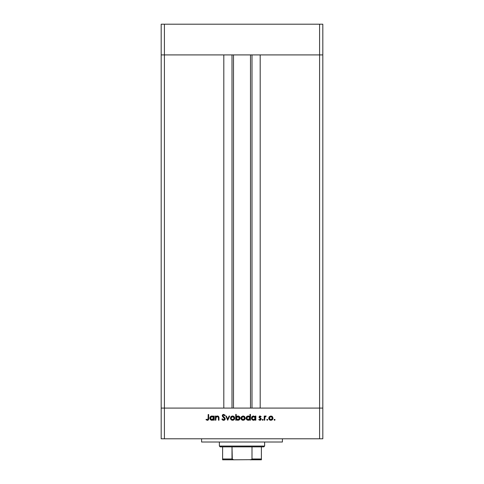 <?xml version="1.0" encoding="UTF-8"?>
<svg xmlns="http://www.w3.org/2000/svg" width="484" height="484" viewBox="0 0 484 484"><rect width="100%" height="100%" fill="white"/><g stroke="black" fill="none" stroke-linecap="round" stroke-linejoin="round"><path stroke-width="0.73" d="M233.512 54.91L233.512 408.079L233.512 54.91M164.415 408.079L164.415 54.91L223.814 54.91L223.814 408.079L164.415 408.079L223.814 408.079L223.814 54.91L164.415 54.91L164.415 408.079L161.184 408.079L164.415 408.079L164.415 438.788L319.585 438.788L319.585 408.079L322.816 408.079L322.816 54.91L322.816 438.788L161.184 438.788L161.184 54.91L322.816 54.91L319.585 54.91L319.585 408.079L260.186 408.079L322.816 408.079L161.184 408.079L161.184 438.788L164.415 438.788L164.415 408.079L161.184 408.079L161.184 54.91L319.585 54.91L319.585 408.079L164.415 408.079M260.186 54.91L322.816 54.91L322.816 24.2L322.816 54.91L319.585 54.91L319.585 24.2L322.816 24.2L319.585 24.2L319.585 54.91L260.186 54.91L260.186 408.079L260.186 54.91M251.995 408.079L251.995 54.91L251.995 408.079M232.005 54.91L232.005 408.079L232.005 54.91M161.184 54.91L164.415 54.91L164.415 24.2L319.585 24.2L164.415 24.2L164.415 54.91L161.184 54.91L161.184 24.2L164.415 24.2L161.184 24.2L161.184 54.91M201.592 438.788L201.592 442.019L282.408 442.019L282.408 438.788L282.408 442.019L201.592 442.019L201.592 438.788M215.858 420.203L215.35 420.203L215.858 420.203L215.35 420.203L215.35 416.065L215.858 416.065L215.858 416.809L216.542 416.204L217.854 416.046L218.931 417.347L218.98 420.203L218.472 420.203L218.357 417.141L217.346 416.5L216.015 417.371L215.858 420.203L215.937 417.595L217.346 416.5L218.411 417.317L218.472 420.203L218.98 420.203L218.98 418.091C219.083 416.875 218.568 416.179 217.431 415.992L215.858 416.809L215.858 416.065L215.35 416.065L215.35 420.203L215.35 416.065L215.858 416.065M223.753 420.342L225.217 418.811L224.207 420.239L222.356 419.797L221.878 419.108L222.356 418.823L223.602 419.767L224.358 419.513L224.709 418.805L222.555 416.579L222.265 415.454L223.366 414.419L224.854 414.994L225.145 415.357L224.685 415.702L223.578 414.976L222.755 415.798L224.77 417.752L225.217 418.811L222.749 415.695L223.578 414.976L224.685 415.702L225.145 415.357L223.638 414.401L222.241 415.72L224.709 418.805L223.602 419.767L222.356 418.823L221.878 419.108L223.602 420.348L221.878 419.108L222.356 418.823L222.586 419.168M229.089 416.065L229.64 416.065L227.752 420.203L225.798 416.065L226.343 416.065L227.716 419.077L229.089 416.065L229.64 416.065L227.752 420.203L229.64 416.065L229.089 416.065L227.716 419.077L226.343 416.065L225.798 416.065L227.68 420.203L225.798 416.065L226.343 416.065M231.001 416.676L230.438 418.146L230.759 416.996L231.715 416.161L233.82 416.379L234.577 417.353L234.558 418.962L233.591 420.039L232.163 420.239L230.795 419.338L230.438 418.146C230.559 419.453 231.273 420.166 232.58 420.275C233.881 420.16 234.595 419.453 234.716 418.146L234.147 416.676L232.58 415.992L231.007 416.676M240.953 418.146L241.522 416.676L243.095 415.992L244.668 416.676L245.231 418.146L244.608 419.658L243.095 420.275L241.577 419.658L240.953 418.146C241.074 419.453 241.788 420.166 243.095 420.275C244.402 420.16 245.11 419.453 245.231 418.146L244.668 416.676L243.095 415.992L241.522 416.676L240.959 417.94M255.159 416.639L255.316 416.065L255.824 416.065L255.824 420.203L255.316 420.203L255.316 419.483L254.106 420.227L252.799 420.118L251.626 418.95L251.837 416.93L253.64 415.992L255.316 416.833L253.64 415.992C252.327 416.107 251.607 416.815 251.468 418.122C251.595 419.434 252.309 420.154 253.628 420.275L255.316 419.483L255.316 420.203L255.824 420.203L255.824 416.065L255.316 416.065L255.824 416.065L255.824 420.203L255.316 420.203M274.567 420.275L275.039 419.803L274.476 420.263L274.132 419.622L274.906 419.465L274.749 420.239L275.039 419.803L274.567 419.332L274.101 419.803L274.567 419.332L275.039 419.803L274.567 420.275L274.101 419.803L274.567 419.332L275.039 419.803L274.567 420.275L274.101 419.803M268.729 418.146L269.298 416.676L270.871 415.992L272.444 416.676L273.012 418.146L272.389 419.658L270.871 420.275L269.358 419.658L268.729 418.146C268.85 419.453 269.564 420.166 270.871 420.275C272.177 420.16 272.891 419.453 273.012 418.146L272.444 416.676L270.871 415.992L269.298 416.676L268.741 417.946M267.247 420.275L266.914 419.465L267.682 419.622L267.247 420.275L267.719 419.803L267.247 419.332L266.775 419.803L267.247 419.332L267.719 419.803L267.247 420.275L266.775 419.803L267.247 419.332L267.719 419.803M264.742 420.203L264.234 420.203L264.742 420.203L264.234 420.203L264.234 416.065L264.742 416.065L264.742 416.676L265.438 416.046L266.194 416.137L264.881 417.238L264.742 420.203L264.833 417.389L266.194 416.137L264.742 416.676L264.742 416.065L264.234 416.065L264.234 420.203L264.234 416.065L264.742 416.065M262.28 419.803L262.745 419.332L262.28 419.803L262.745 420.275L262.413 420.136L262.564 419.362L263.211 419.707L262.745 420.275L263.217 419.803L262.745 419.332L262.28 419.803L262.745 419.332L263.217 419.803L262.745 420.275L262.28 419.803L262.745 419.332L263.217 419.803M258.795 419.713L259.134 419.332L259.95 419.767L260.682 419.102L259.013 417.075L259.95 415.998L261.118 416.579L260.773 416.936L259.847 416.542L259.521 417.057L260.997 418.436L261.1 419.543L260.096 420.269L258.795 419.713L259.134 419.332L260.223 419.719L260.682 419.102L259.013 417.075L260.682 419.102L259.95 419.767L259.134 419.332L258.795 419.713L259.975 420.275L261.191 419.077L259.521 417.057L260.059 416.5L260.773 416.936L261.118 416.579L260.059 415.992L261.118 416.579L260.773 416.936L259.95 416.512M249.95 414.401L249.95 416.863L249.95 414.401L250.452 414.401L250.452 420.203L249.95 420.203L249.95 419.483L248.74 420.227L247.433 420.118L246.259 418.95L246.265 417.299L247.076 416.343L248.764 416.046L249.95 416.863L248.274 415.992C246.961 416.107 246.241 416.815 246.102 418.122C246.223 419.434 246.943 420.154 248.256 420.275L249.95 419.483L249.95 420.203L250.452 420.203L250.452 414.401L249.95 414.401L250.452 414.401L250.452 420.203L249.95 420.203M236.24 420.203L236.24 419.434L236.24 420.203L235.732 420.203L235.732 414.401L236.24 414.401L236.24 416.815L236.985 416.204L238.346 416.034L239.453 416.621L239.997 417.517L239.919 418.969L238.969 420.009L237.426 420.227L236.24 419.434L237.91 420.275C239.223 420.16 239.949 419.446 240.082 418.14C239.961 416.827 239.241 416.113 237.928 415.992L236.24 416.815L236.24 414.401L235.732 414.401L235.732 420.203L236.24 420.203L235.732 420.203L235.732 414.401L236.24 414.401M213.686 416.065L213.686 416.833L213.686 416.065L214.188 416.065L214.188 420.203L213.686 420.203L213.686 419.483L211.992 420.275L210.467 419.646L209.838 418.122L210.207 416.93L211.187 416.149L212.494 416.04L213.686 416.833L212.01 415.992C210.697 416.107 209.977 416.815 209.838 418.122C209.959 419.434 210.679 420.154 211.992 420.275L213.686 419.483L213.686 420.203L214.188 420.203L214.188 416.065L213.686 416.065L214.188 416.065L214.188 420.203L213.686 420.203M205.996 419.695L206.293 419.259L207.503 419.755L208.096 419.241L208.168 414.54L208.677 414.54L208.495 419.707L207.358 420.348L205.996 419.695L206.293 419.259L207.388 419.767L206.293 419.259L205.996 419.695L207.358 420.348C208.392 420.154 208.834 419.495 208.677 418.364L208.677 414.54L208.168 414.54L208.168 418.309L207.503 419.755M319.585 438.788L322.816 438.788L322.816 408.079L319.585 408.079L319.585 438.788M271.73 416.161L272.111 416.379M272.655 419.332L272.389 419.658M270.459 420.239L270.048 420.124M269.352 419.658L268.898 418.981M269.606 417.105L269.237 418.146L269.715 419.307L270.871 419.767L271.966 419.362M271.034 416.506L272.504 418.146L272.317 417.371M271.742 416.754L270.871 416.5L269.612 417.099M271.784 419.501L272.504 418.146L270.871 419.767L269.237 418.146L270.871 416.5L269.715 416.99M266.775 419.803L267.247 419.332L266.775 419.803M265.589 416.01L264.99 416.349M265.674 415.998L266.194 416.137L265.571 416.506M265.752 415.992L266.194 416.137M265.347 416.591L264.936 417.087M264.833 417.389L264.754 418.097M260.162 416.512L259.521 417.057L259.72 417.498M259.563 416.845L261.185 419.198M259.521 417.057L260.253 417.861M261.039 418.509L261.185 418.993M259.975 420.275L259.63 420.233M259.829 419.755L260.223 419.719M260.664 419.235L260.477 418.636M260.507 418.672L259.013 417.075L259.2 417.716L259.013 417.075L259.95 415.998M259.648 416.071L259.303 416.307M259.914 418.279L260.247 418.466M260.652 420.082L261.1 419.543M253.743 420.269L253.416 420.263M253.199 420.233L252.43 419.918M252.097 419.64L251.626 418.944M255.316 416.065L255.316 416.833M251.626 418.95L252.103 419.646M254.003 416.536L254.832 416.966L253.646 416.5L255.316 418.14L253.646 419.767L254.288 419.64M252.727 419.489L253.646 419.767L252.037 418.551M252.473 416.966L251.976 418.128L252.473 419.289L251.976 418.128L253.646 416.5L252.273 417.208M254.832 416.966L255.195 417.504L254.832 416.966M254.572 419.501L255.195 418.775L255.195 417.504M249.411 419.961L248.74 420.227M248.377 420.269L248.044 420.263M247.832 420.233L247.064 419.918M246.731 419.646L246.259 418.956L246.731 419.646M246.102 418.122L246.138 418.545M248.74 416.04L249.423 416.343M249.466 416.966L249.829 417.504L248.28 416.5L249.938 417.976L248.117 419.755L248.921 419.64M247.106 419.289L248.274 419.767L246.61 418.128L247.106 419.289L246.671 418.551M246.61 418.128L246.743 417.498L246.61 418.128L248.28 416.5L246.743 417.498M247.106 416.966L247.959 416.53L246.9 417.214M248.909 419.646L249.829 418.775L249.823 417.498M249.212 416.766L248.637 416.536M242.871 416.004L243.319 416.004M243.954 416.161L244.335 416.379M244.874 419.332L244.614 419.658M242.684 420.239L242.266 420.124M241.577 419.658L241.111 418.962M241.831 417.105L241.462 418.146L241.939 419.307L243.095 419.767L244.19 419.362M243.252 416.506L244.722 418.146L243.966 416.754L243.095 416.5L241.837 417.099M243.966 416.754L244.722 418.146L243.095 419.767L241.462 418.146L243.095 416.5L241.939 416.99M244.595 418.781L244.251 419.301M238.352 416.034L239.054 416.307M239.072 416.319L239.925 417.317M239.919 418.969L237.91 420.275M237.414 420.221L237.069 420.112M238.957 420.015L239.441 419.652M239.526 418.527L237.91 416.5L239.574 418.14L237.904 419.767L237.42 419.701L237.904 419.767L236.24 418.128L238.074 416.512L237.487 416.555L236.513 417.208L236.355 418.763M239.441 417.51L238.545 416.627L237.487 416.555M239.078 419.301L238.539 419.646L239.574 418.14M236.271 418.466L237.553 419.731M238.225 419.737L238.533 419.646M238.793 419.519L239.284 419.059M232.356 416.004L232.798 416.004M233.445 416.161L233.82 416.379M233.996 416.518L234.28 416.827M234.577 417.353L234.698 417.849M234.71 417.94L234.71 418.351M234.359 419.338L234.093 419.658M233.772 419.93L233.403 420.124M232.163 420.239L230.795 419.338M230.953 417.988L231.219 419.053L231.951 419.646L233.675 419.362M231.316 417.105L230.947 418.146L232.574 416.5L234.208 418.146L234.02 417.371M232.737 416.506L231.322 417.099M233.445 416.754L232.417 416.506L231.419 416.99M234.177 418.46L232.574 419.767L230.977 418.466M233.488 419.501L234.087 418.775L234.141 417.668M222.936 419.531L223.802 419.749M224.703 418.908L224.401 418.122M224.703 418.733L224.588 418.376M223.239 417.172L222.241 415.72M222.265 415.454L222.622 414.788M222.652 414.764L223.106 414.492M223.124 414.486L223.638 414.401M225.145 415.357L224.564 415.55M224.685 415.702L224.376 415.345M223.747 414.994L223.427 414.988M223.578 414.976L222.755 415.798L224.116 417.166M222.755 415.617L222.979 416.27M224.77 417.752L224.346 417.347M225.217 418.811L225.181 419.126M224.903 419.713L224.449 420.118M224.207 420.239L224.957 419.646M222.561 419.991L223.051 420.257M216.542 416.21L217.201 416.004M218.417 416.337L218.054 416.113M218.931 417.347L218.98 420.203L218.472 420.203M218.466 418.019L218.411 417.317M217.346 416.5L217.001 416.542M216.657 416.682L215.912 417.734M218.423 417.383L218.459 417.783M213.135 419.967L212.234 420.263M212.113 420.269L211.78 420.263M211.569 420.233L210.8 419.918M210.467 416.627L210.806 416.349M212.954 416.198L213.317 416.434M210.002 417.299L209.881 417.704M213.202 416.966L213.565 417.504L212.016 416.5L213.674 417.976L211.853 419.755L212.657 419.64M211.097 419.489L212.01 419.767L210.346 418.128L211.097 419.489L210.407 418.551M212.645 419.646L213.565 418.775L213.559 417.498M212.948 416.766L212.373 416.536M210.346 418.128L212.016 416.5L210.843 416.966L210.346 418.128L210.479 417.498M208.168 414.54L208.677 414.54L208.671 418.708M208.604 419.386L208.646 419.084M208.489 419.713L208.023 420.191M207.388 419.767L206.468 419.374M208.144 418.975L208.168 418.309M270.55 419.737L271.191 419.737M272.383 418.775L272.438 417.668M271.5 416.627L271.191 416.53M269.509 417.238L269.267 417.825M269.249 417.988L269.267 418.466M253.646 419.767L253.967 419.737M255.286 418.466L255.304 417.976M253.973 416.53L253.326 416.53M252.013 417.807L251.976 418.128M248.274 419.767L248.601 419.737M249.919 418.466L249.95 418.14M248.607 416.53L247.959 416.53M242.774 419.737L243.41 419.737M243.718 416.627L243.416 416.53M241.734 417.238L241.492 417.825M241.468 417.988L241.492 418.466M236.513 417.208L236.24 418.128M232.259 419.737L232.895 419.737M233.203 416.627L232.895 416.53M231.219 417.238L230.971 417.825M212.01 419.767L212.337 419.737M213.656 418.466L213.686 418.14M212.343 416.53L211.696 416.53M261.396 459.667L250.083 459.8L261.396 459.8L261.396 458.989L251.995 458.989L251.995 446.871L263.822 446.871L264.627 446.06L219.373 446.06L220.178 446.871L251.995 446.871L220.178 446.871L219.373 446.06L264.627 446.06L264.627 442.019L264.627 446.06L263.822 446.871L251.995 446.871L251.995 458.989L251.184 459.667L233.917 459.8L232.308 459.443L232.005 446.871L232.005 458.989L222.604 458.989L222.604 459.8L233.917 459.8L222.604 459.8L222.604 459.255M219.373 442.019L219.373 446.06L219.373 442.019M261.396 459.255L261.396 446.871L261.396 458.989L251.995 458.989M222.604 458.989L222.604 446.871L222.604 458.989L232.005 458.989L233.639 459.794L251.148 459.673M251.849 459.316L256.95 459.316L251.849 459.316M251.904 459.255L251.184 459.667M250.488 408.079L250.488 54.91"/></g></svg>
